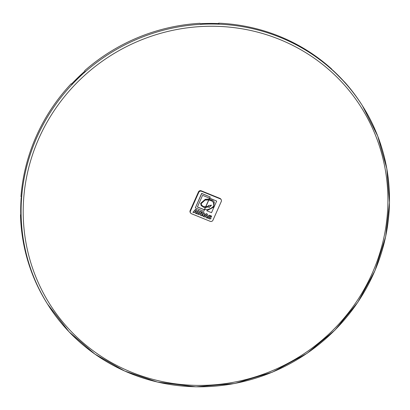 <?xml version="1.0" encoding="UTF-8"?>
<svg xmlns="http://www.w3.org/2000/svg" width="410" height="410" viewBox="0 0 410 410"><rect width="100%" height="100%" fill="white"/><g stroke="black" fill="none" stroke-linecap="round" stroke-linejoin="round"><path stroke-width="0.61" d="M191.465 213.733A2.076 1.999 -32.4 0 1 190.424 211.099L190.132 210.637L198.476 191.9A2.076 1.999 -32.4 0 1 201.182 190.788L219.95 198.394A2.076 1.999 -32.4 0 1 220.867 199.157L221.159 199.619A2.076 1.999 -32.4 0 1 221.287 201.489L212.944 220.226A2.076 1.999 -32.4 0 1 210.233 221.338L191.465 213.733M190.547 212.969L190.255 212.508A2.076 1.999 -32.4 0 1 190.132 210.637M219.95 198.394L220.242 198.855A2.076 1.999 -32.4 0 1 221.159 199.619M220.242 198.855L201.479 191.25L201.182 190.788M198.476 191.9L198.768 192.362A2.076 1.999 -32.4 0 1 201.479 191.25M198.768 192.362L190.424 211.099M195.329 207.901L201.643 193.376L210.197 196.949L201.73 193.515L195.329 207.901L203.79 211.329L204.575 209.577C208.218 209.823 211.278 208.634 213.748 206.01L213.507 202.571L211.893 201.043L208.849 199.972L205.789 206.845L208.516 206.056L208.357 205.512L211.534 205.19L209.074 207.511L208.818 206.83L205.497 207.506L204.575 209.577L203.755 209.582L197.389 206.999L202.576 195.35L209.633 198.214L210.197 196.949M197.425 206.912L203.667 209.438L204.487 209.438L205.348 207.506M200.541 215.383L201.956 211.867L204.185 212.918L204.493 213.466L204.185 212.918L202.043 212.006L200.541 215.383L203.334 216.096L203.898 215.732L204.605 214.251L204.272 213.056L204.58 213.605M197.405 213.979L197.041 212.928L198.097 210.304L199.219 210.863L198.184 210.443L197.128 213.067L197.405 213.979L199.132 214.748L200.516 213.764L201.412 211.75L200.377 211.329L199.111 213.764L198.266 213.42L199.219 210.863M198.179 213.277L199.024 213.625L200.29 211.191L201.412 211.75M192.915 212.293L195.596 209.29L196.733 209.751L195.683 209.428L192.915 212.293L193.976 212.723L194.391 212.231L195.57 212.713L195.493 213.338L196.58 213.779L196.82 209.889M195.493 213.338L195.473 212.672M208.019 218.125L209.817 219.063L210.484 218.868L211.058 218.345L210.268 217.695L209.828 218.099L208.921 217.679L209.53 216.234L211.596 217.054L211.391 216.014M208.101 218.228L207.752 217.418L208.977 215.178L211.319 215.901M210.586 216.885L210.366 216.208M208.828 217.541L209.741 217.961L210.181 217.556L211.058 218.345M203.57 216.613L206.25 213.61L207.48 214.21L206.338 213.748L203.57 216.613L204.636 217.044L205.046 216.552L206.23 217.034L206.148 217.659L207.24 218.099L207.48 214.21M206.148 217.659L206.127 216.992M201.161 205.528L200.644 203.334L205.308 199.291L209.1 199.081L209.51 198.163M201.571 205.169L203.565 206.619L205.702 206.707L208.71 199.947M209.664 198.138L216.675 201.084L209.628 198.23L209.187 199.219L212.867 200.567L214.281 201.966L213.543 207.245L206.696 210.73L211.509 212.682L216.675 201.084M206.696 210.73L213.456 207.106L214.235 201.894M209.013 207.347L211.268 205.215M208.762 199.834L211.801 200.905L213.461 202.504M205.41 207.368L208.818 206.83M205.702 206.707L203.652 206.763L201.617 205.241L201.172 203.652L205.056 200.08L208.849 199.972L209.187 199.219L205.395 199.429L200.731 203.473L201.202 205.6L203.806 207.316L205.497 207.506L205.702 206.707M205.661 215.839L206.332 216.213L205.6 215.916L206.507 214.85L206.332 216.213M206.245 216.075L206.384 214.994M211.406 216.039L209.064 215.317L207.839 217.556L208.188 218.366M195.006 211.519L195.678 211.893L194.94 211.596L195.852 210.53L195.678 211.893M195.59 211.755L195.729 210.673M202.745 213.195L203.493 213.733L202.673 215.26L201.92 215.04L202.745 213.195M201.961 214.953L202.914 214.953L203.391 213.554M344.308 81.882L344.4 81.79A186.073 179.477 -32.4 0 1 361.83 104.806L362.476 105.821A186.073 179.477 147.6 0 0 193.305 24.892A186.073 179.477 147.6 0 0 36.972 137.176A186.073 179.477 147.6 0 0 48.119 305.009A186.073 179.477 147.6 0 0 217.29 385.943A186.073 179.477 147.6 0 0 373.623 273.654A186.073 179.477 147.6 0 0 362.476 105.821L377.697 136.002L386.814 168.638L389.5 202.581L385.666 236.616L374.965 270.677L357.833 302.262L334.914 330.168L307.075 353.338L272.471 372.142L234.863 383.473L195.924 386.825L157.404 382.048L124.712 371.055L94.91 354.112L69.07 331.833L47.478 303.994A186.073 179.477 -32.4 0 1 20.5 214.768L20.895 214.768M344.4 81.79L344.81 82.436A186.073 179.477 147.6 0 0 344.139 81.692L332.648 70.074M332.5 70.038L332.823 70.335A186.073 179.477 147.6 0 0 332.079 69.659L331.669 69.013A186.073 179.477 -32.4 0 0 218.602 23.175L219.012 23.821A186.073 179.477 147.6 0 0 217.987 23.78L217.725 23.544M201.218 23.913L201.356 23.621L201.566 23.893A186.073 179.477 147.6 0 0 200.536 23.949L200.126 23.303A186.073 179.477 -32.4 0 0 84.634 70.72L85.044 71.366A186.073 179.477 147.6 0 0 84.27 72.052L84.096 71.76L84.373 71.96M84.106 71.75L72.18 83.286L72.355 83.573A186.073 179.477 147.6 0 0 71.647 84.327L71.237 83.676L71.76 84.204M20.741 214.066L20.741 214.174A186.073 179.477 -32.4 0 1 21.161 197.999L21.31 198.23A186.073 179.477 147.6 0 1 21.381 197.215L20.971 196.569A186.073 179.477 -32.4 0 1 71.237 83.676M20.741 214.174L20.889 214.404A186.073 179.477 147.6 0 0 20.91 215.419L20.5 214.768M218.586 23.806L218.602 23.175M332.674 70.105A186.073 179.477 -32.4 0 1 343.99 81.462M201.418 23.662A186.073 179.477 -32.4 0 1 217.843 23.549M72.211 83.343A186.073 179.477 -32.4 0 1 84.122 71.822M38.924 138.278A184.208 177.679 -32.4 0 1 353.036 95.52A184.208 177.679 -32.4 0 1 224.726 383.698A184.208 177.679 -32.4 0 1 38.924 138.278M21.146 197.927L20.72 214.122M217.792 23.503L201.346 23.616"/></g></svg>
